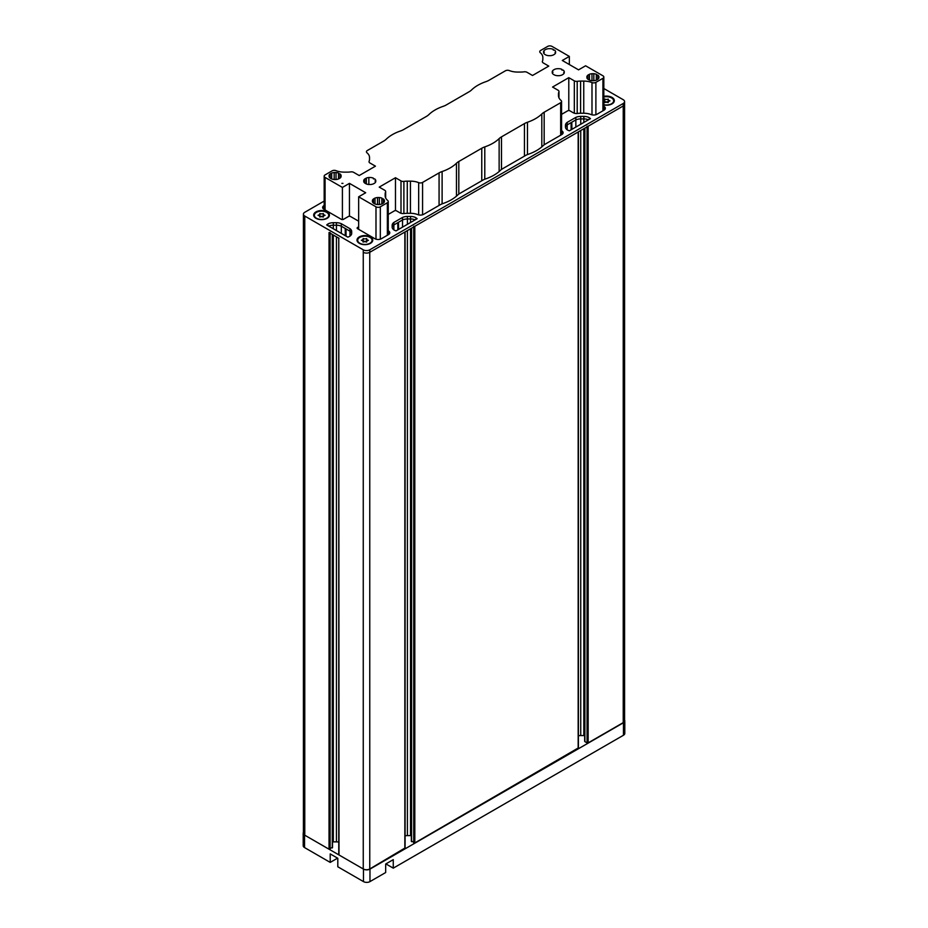 <?xml version="1.0" encoding="UTF-8"?>
<svg xmlns="http://www.w3.org/2000/svg" width="928" height="928" viewBox="0 0 928 928"><rect width="100%" height="100%" fill="white"/><g stroke="black" fill="none" stroke-linecap="round" stroke-linejoin="round"><path stroke-width="1.39" d="M385.897 863.898L393.263 868.156L393.263 859.653L385.677 864.026L385.677 872.529L369.97 881.6A4.594 2.656 180 0 1 363.474 881.6L363.474 869.095A4.594 2.656 0 0 0 369.97 869.095L623.454 722.75A4.594 2.656 0 0 0 624.799 720.87A4.594 2.656 0 0 0 624.579 720.07M303.421 832.393A4.594 2.656 0 0 0 303.201 833.193A4.594 2.656 0 0 0 304.546 835.072L304.546 847.577L330.217 862.402L330.217 853.899L337.804 858.272L337.804 866.775L363.474 881.6M624.799 720.87L624.799 733.375A4.594 2.656 180 0 1 623.454 735.254L623.454 722.75M393.263 868.156L623.454 735.254M304.546 835.072L363.474 869.095M330.217 862.402L337.583 858.145M304.546 847.577A4.594 2.656 180 0 1 303.201 845.698L303.201 833.193M404.852 848.076L369.762 868.968A4.594 2.656 180 0 1 363.254 868.968L363.254 252.312A4.594 2.656 0 0 0 369.762 252.312L623.233 105.966L588.143 126.231L588.143 742.887L587.053 742.887L587.053 126.858M338.766 237.997L338.998 854.955L363.254 868.968M338.998 854.955L338.998 854.328M338.766 842.079A8.05 4.64 0 0 0 336.446 841.87L333.314 841.87A7.656 4.42 0 0 0 332.502 841.893M332.282 847.334L329.034 849.201L329.034 232.545L330.113 232.545M324.174 201.074L304.767 212.292A4.594 2.656 0 0 0 303.421 214.159A4.594 2.656 0 0 0 304.767 216.038L304.767 218.544A4.594 2.656 180 0 1 303.421 216.665A4.594 2.656 0 0 0 304.767 218.544L304.767 835.2L329.034 849.201M304.767 835.2A4.594 2.656 180 0 1 303.421 833.321L303.421 214.159M304.767 216.038L363.254 249.818A4.594 2.656 0 0 0 369.762 249.818L623.233 103.472A4.594 2.656 0 0 0 624.579 101.593L624.579 104.098A4.594 2.656 180 0 1 623.233 105.966A4.594 2.656 0 0 0 624.579 104.098L624.579 720.743A4.594 2.656 180 0 1 623.233 722.622L588.143 742.887M584.884 128.11L584.884 741.634L587.053 742.887M584.884 741.634L584.884 741.008M584.663 735.579A7.656 4.42 0 0 0 583.851 735.556L580.731 735.556A8.05 4.64 0 0 0 578.399 735.765M578.167 748.014L414.816 842.949L411.568 841.07M411.348 835.641A7.656 4.42 0 0 0 410.536 835.618L407.404 835.618A8.05 4.64 0 0 0 405.084 835.826M397.845 222.616L397.845 229.842L397.799 222.674L393.855 224.947A8.05 4.64 0 0 0 392.173 227.441A8.05 4.64 0 0 1 393.855 224.947L393.855 229.854M398.472 222.256L398.588 229.413M407.404 216.456L410.536 216.456A7.656 4.42 180 0 1 415.953 217.755L417.148 218.695L396.024 230.898L394.388 230.202A7.656 4.42 180 0 1 392.15 227.07L392.15 225.272A8.05 4.64 180 0 1 393.855 222.453L402.532 217.442A8.05 4.64 180 0 1 407.404 216.456L407.404 218.962L410.536 218.962L407.404 218.962A8.05 4.64 0 0 0 402.532 219.948L398.588 222.221M410.536 216.456L410.536 218.962A7.656 4.42 0 0 1 415.152 219.855A7.656 4.42 0 0 0 410.536 218.962L410.536 222.523M413.737 226.293L414.816 226.293L414.816 842.949M578.167 748.641L578.167 131.985L414.816 226.293M571.114 129.804L571.114 122.612L567.182 124.886A8.05 4.64 0 0 0 565.488 127.38A8.05 4.64 180 0 1 567.182 124.886L567.182 129.792M571.799 129.41L571.799 122.218L571.903 129.352M567.182 122.392A8.05 4.64 0 0 0 565.465 125.21L565.465 127.008A7.656 4.42 0 0 0 567.716 130.14L569.34 130.825L590.463 118.633L589.268 117.694A7.656 4.42 0 0 0 583.851 116.394L580.731 116.394A8.05 4.64 0 0 0 575.847 117.38L567.182 122.392L567.182 124.886L575.847 119.886A8.05 4.64 180 0 1 580.731 118.9A8.05 4.64 0 0 0 575.847 119.886L571.903 122.16M580.731 116.394L580.731 118.9L583.851 118.9A7.656 4.42 180 0 1 588.468 119.793A7.656 4.42 0 0 0 583.851 118.9L583.851 122.45M587.053 126.231L588.143 126.231M338.998 238.299L329.034 232.545M345.262 235.666L345.262 228.474L341.318 226.2A8.05 4.64 0 0 0 336.446 225.214L333.314 225.214A7.656 4.42 0 0 0 328.698 226.107A7.656 4.42 0 0 1 333.314 225.214L333.314 228.775M345.262 228.474L345.378 235.735M346.005 228.868L346.051 236.118L346.005 228.903L349.995 231.211L349.995 236.118M349.995 228.706A8.05 4.64 180 0 1 351.7 231.524L351.7 233.322A7.656 4.42 180 0 1 349.462 236.454L347.826 237.15L326.702 224.947L327.897 224.008A7.656 4.42 180 0 1 333.314 222.708L336.446 222.708A8.05 4.64 180 0 1 341.318 223.706L349.995 228.706L349.995 231.211A8.05 4.64 0 0 1 351.677 233.694A8.05 4.64 0 0 0 349.995 231.211L341.318 226.2L341.318 233.392M404.852 848.702L404.852 232.046L369.762 252.312A4.594 2.656 180 0 1 363.254 252.312L363.254 249.818M407.404 224.321L407.404 218.962A8.05 4.64 0 0 0 402.532 219.948L402.532 227.14M575.847 117.38L575.847 127.078M571.161 122.589L571.161 129.781M368.845 184.51L370.678 184.51A6.125 3.538 0 0 0 373.392 183.86L374.692 183.118A6.125 3.538 0 0 0 375.817 181.552L374.97 181.018L375.817 180.484A6.125 3.538 0 0 0 374.692 178.918L373.439 178.895L373.392 178.164A6.125 3.538 0 0 0 370.678 177.515L368.845 177.515A6.125 3.538 0 0 0 366.119 178.164L364.832 178.918A6.125 3.538 0 0 0 363.695 180.484L364.553 181.018L363.695 181.552A6.125 3.538 0 0 0 364.832 183.118L366.119 183.86A6.125 3.538 0 0 0 368.845 184.51L368.845 177.515M563.714 72.57L564.305 71.665A6.125 3.538 0 0 0 563.168 70.099L561.927 70.076L561.881 69.345A6.125 3.538 0 0 0 559.155 68.695L557.322 68.695A6.125 3.538 0 0 0 554.608 69.345L553.308 70.099A6.125 3.538 0 0 0 552.183 71.665L553.03 72.198L552.183 72.732A6.125 3.538 0 0 0 553.308 74.298L554.608 75.04A6.125 3.538 0 0 0 557.322 75.69L559.155 75.69A6.125 3.538 0 0 0 561.881 75.04L563.168 74.298A6.125 3.538 0 0 0 564.305 72.732L563.714 72.57M334.173 179.51L336.017 179.51A6.125 3.538 0 0 0 338.732 178.86L340.031 178.118A6.125 3.538 0 0 0 341.156 176.54L340.309 176.018L341.156 175.485A6.125 3.538 0 0 0 340.031 173.919L338.778 173.884L338.732 173.165A6.125 3.538 0 0 0 336.017 172.515L334.173 172.515A6.125 3.538 0 0 0 331.458 173.165L330.159 173.919A6.125 3.538 0 0 0 329.034 175.485L329.881 176.018L329.034 176.54A6.125 3.538 0 0 0 330.159 178.118L331.458 178.86A6.125 3.538 0 0 0 334.173 179.51L334.173 172.515M377.51 204.531L379.343 204.531A6.125 3.538 0 0 0 382.058 203.882L383.357 203.128A6.125 3.538 0 0 0 384.482 201.562L383.635 201.028L384.482 200.506A6.125 3.538 0 0 0 383.357 198.928L382.104 198.905L382.058 198.186A6.125 3.538 0 0 0 379.343 197.536L377.51 197.536A6.125 3.538 0 0 0 374.784 198.186L373.497 198.928A6.125 3.538 0 0 0 372.36 200.506L373.218 201.028L372.36 201.562A6.125 3.538 0 0 0 373.497 203.128L374.784 203.882A6.125 3.538 0 0 0 377.51 204.531L377.51 197.536M555.048 52.56L555.64 51.655A6.125 3.538 0 0 0 554.503 50.089L553.262 50.054L553.216 49.335A6.125 3.538 0 0 0 550.49 48.685L548.657 48.685A6.125 3.538 0 0 0 545.942 49.335L544.643 50.089A6.125 3.538 0 0 0 543.518 51.655L544.365 52.188L543.518 52.71A6.125 3.538 0 0 0 544.643 54.288L545.942 55.03A6.125 3.538 0 0 0 548.657 55.68L550.49 55.68A6.125 3.538 0 0 0 553.216 55.03L554.503 54.288A6.125 3.538 0 0 0 555.64 52.71L555.048 52.56M591.983 80.701L593.827 80.701A6.125 3.538 0 0 0 596.542 80.052L597.841 79.298A6.125 3.538 0 0 0 598.966 77.732L598.119 77.198L598.966 76.676A6.125 3.538 0 0 0 597.841 75.098L596.588 75.075L596.542 74.356A6.125 3.538 0 0 0 593.827 73.706L591.983 73.706A6.125 3.538 0 0 0 589.268 74.356L587.969 75.098A6.125 3.538 0 0 0 586.844 76.676L587.691 77.198L586.844 77.732A6.125 3.538 0 0 0 587.969 79.298L589.268 80.052A6.125 3.538 0 0 0 591.983 80.701L591.983 73.706M341.864 183.361L342.954 183.361L341.864 183.361M569.34 64.542L569.34 56.411L552.009 46.4A3.062 1.763 0 0 0 547.682 46.4L540.641 50.46A3.062 1.763 0 0 0 539.748 51.713A3.062 1.763 0 0 0 540.282 52.71A14.558 8.398 0 0 1 542.845 57.466L542.845 59.288A14.941 8.63 0 0 1 542.428 61.248A3.062 1.763 0 0 0 542.346 61.666A3.062 1.763 0 0 0 543.24 62.918L548.773 66.097L532.521 75.481L527 72.291A3.062 1.763 0 0 0 524.111 71.827A14.941 8.63 0 0 1 520.724 72.059L517.569 72.059A14.558 8.398 0 0 1 509.333 70.586A3.062 1.763 0 0 0 505.424 70.795L488.928 80.318A15.324 8.839 180 0 1 485.889 81.676A40.82 23.571 0 0 0 471.54 89.97A15.324 8.839 180 0 1 469.185 91.721L446.24 104.968A15.324 8.839 180 0 1 443.213 106.326A40.82 23.571 0 0 0 428.864 114.608A15.324 8.839 180 0 1 426.509 116.36L403.564 129.607A15.324 8.839 180 0 1 400.536 130.964A40.82 23.571 0 0 0 386.187 139.246A15.324 8.839 180 0 1 383.832 140.998L367.326 150.522A3.062 1.763 0 0 0 366.432 151.774A3.062 1.763 0 0 0 366.966 152.772A14.558 8.398 0 0 1 369.53 157.54L369.53 159.349A14.941 8.63 0 0 1 369.112 161.31A3.062 1.763 0 0 0 369.031 161.727A3.062 1.763 0 0 0 369.924 162.98L375.446 166.17L359.206 175.543L353.672 172.353A3.062 1.763 0 0 0 350.796 171.889A14.941 8.63 0 0 1 347.397 172.132L344.253 172.132A14.558 8.398 0 0 1 336.006 170.648A3.062 1.763 0 0 0 332.108 170.856L325.078 174.916A3.062 1.763 0 0 0 324.174 176.169A3.062 1.763 0 0 0 325.078 177.422L342.409 187.433L349.45 183.361L365.702 192.746L358.66 196.806L375.991 206.816A3.062 1.763 0 0 0 380.318 206.816L380.318 239.18M524.436 156.136L524.436 123.61L501.491 136.857L501.491 169.453M481.76 180.774L481.76 148.248L458.815 161.495L458.815 194.103M560.674 135.21L560.674 102.695L544.168 112.218L544.168 144.814M385.572 197.734L385.572 191.968A3.062 1.763 0 0 0 385.654 191.551A3.062 1.763 0 0 0 384.76 190.298L379.227 187.108L395.479 177.735L401 180.925A3.062 1.763 0 0 0 403.889 181.389L403.889 213.556M418.667 214.902L418.667 182.63A14.558 8.398 0 0 0 410.431 181.146L407.276 181.146A14.941 8.63 0 0 0 403.889 181.389M418.667 182.63A3.062 1.763 0 0 0 422.576 182.422L422.576 214.786M439.072 205.413L439.072 172.898L422.576 182.422M439.072 172.898A15.324 8.839 180 0 1 442.111 171.529A40.82 23.571 0 0 0 456.46 163.247A15.324 8.839 180 0 1 458.815 161.495M481.76 148.248A15.324 8.839 180 0 1 484.787 146.891A40.82 23.571 0 0 0 499.136 138.608A15.324 8.839 180 0 1 501.491 136.857M524.436 123.61A15.324 8.839 180 0 1 527.464 122.252A40.82 23.571 0 0 0 541.813 113.97A15.324 8.839 180 0 1 544.168 112.218M560.674 102.695A3.062 1.763 0 0 0 561.568 101.442A3.062 1.763 0 0 0 561.034 100.433A14.558 8.398 0 0 1 558.47 95.677L558.47 93.856A14.941 8.63 0 0 1 558.888 91.907A3.062 1.763 0 0 0 558.969 91.489A3.062 1.763 0 0 0 558.076 90.236L552.554 87.046L568.794 77.662L574.328 80.852A3.062 1.763 0 0 0 577.204 81.328L577.204 113.494M591.994 114.828L591.994 82.569A14.558 8.398 0 0 0 583.747 81.084L580.603 81.084A14.941 8.63 0 0 0 577.204 81.328M591.994 82.569A3.062 1.763 0 0 0 595.892 82.36L595.892 114.712M602.922 110.815L602.922 78.3L595.892 82.36M602.922 78.3A3.062 1.763 0 0 0 603.826 77.047A3.062 1.763 0 0 0 602.922 75.794L585.591 65.784L578.55 69.855L562.298 60.471L569.34 56.411M387.359 235.271L387.359 202.756L380.318 206.816M387.359 202.756A3.062 1.763 0 0 0 388.252 201.504A3.062 1.763 0 0 0 387.718 200.506A14.558 8.398 0 0 1 385.155 195.75L385.155 193.929A14.941 8.63 0 0 1 385.572 191.968M395.479 210.621L395.479 177.735M349.45 216.247L349.45 183.361M358.66 229.332L358.66 196.806M342.409 219.588L342.409 187.433M568.794 110.56L568.794 77.662M587.969 79.298L587.969 75.098M593.827 80.701L593.827 73.706M597.841 79.298L597.841 75.098M373.497 203.128L373.497 198.928M379.343 204.531L379.343 197.536M383.357 203.128L383.357 198.928M330.159 178.118L330.159 173.919M336.017 179.51L336.017 172.515M340.031 178.118L340.031 173.919M364.832 183.118L364.832 178.918M603.826 96.361A7.888 4.559 180 0 1 612.028 97.428A7.888 4.559 180 0 1 612.028 103.878A7.888 4.559 180 0 1 603.826 104.945M315.972 218.324L315.972 218.324A7.888 4.559 180 0 1 315.972 211.886A7.888 4.559 180 0 1 327.132 211.886A7.888 4.559 180 0 1 327.132 218.324A7.888 4.559 180 0 1 315.972 218.324M359.31 243.333L359.31 243.333A7.888 4.559 180 0 1 359.31 236.895A7.888 4.559 180 0 1 370.458 236.895A7.888 4.559 180 0 1 370.458 243.333A7.888 4.559 180 0 1 359.31 243.333M624.579 101.593A4.594 2.656 0 0 0 623.233 99.714L603.826 88.508M388.252 214.426L394.4 210.876A1.531 0.882 0 0 1 396.569 210.876L399.922 212.814A4.594 2.656 0 0 0 404.248 213.521A13.41 7.737 180 0 1 407.288 213.301L410.431 213.301A13.027 7.517 180 0 1 417.809 214.623A4.594 2.656 0 0 0 423.655 214.322L440.162 204.786A13.792 7.958 180 0 1 442.888 203.568A42.363 24.453 0 0 0 457.771 194.973A13.792 7.958 180 0 1 459.894 193.395L482.838 180.148A13.792 7.958 180 0 1 485.564 178.93A42.363 24.453 0 0 0 500.459 170.334A13.792 7.958 180 0 1 502.57 168.757L525.515 155.51A13.792 7.958 180 0 1 528.252 154.28A42.363 24.453 0 0 0 543.135 145.684A13.792 7.958 180 0 1 545.258 144.118L561.753 134.583A4.594 2.656 0 0 0 563.099 132.716A4.594 2.656 0 0 0 562.298 131.208A13.027 7.517 180 0 1 561.568 130.523M357.57 228.706A1.531 0.882 180 0 1 357.129 228.079A1.531 0.882 180 0 1 357.57 227.453L357.57 228.706L374.9 238.716A4.594 2.656 0 0 0 381.408 238.716L388.438 234.645A4.594 2.656 0 0 0 389.783 232.777A4.594 2.656 0 0 0 388.971 231.269A13.027 7.517 180 0 1 388.252 230.585M358.66 226.826L357.57 227.453M324.174 205.459L323.988 205.564A4.594 2.656 0 0 0 322.642 207.443A4.594 2.656 0 0 0 323.988 209.322L341.318 219.321A1.531 0.882 180 0 0 343.488 219.321L348.36 216.514A1.531 0.882 0 0 1 350.529 216.514L358.66 221.2M561.568 114.364L567.716 110.815A1.531 0.882 0 0 1 569.885 110.815L573.237 112.752A4.594 2.656 0 0 0 577.564 113.46A13.41 7.737 180 0 1 580.603 113.239L583.747 113.239A13.027 7.517 180 0 1 591.124 114.562A4.594 2.656 0 0 0 596.971 114.248L604.012 110.188A4.594 2.656 0 0 0 605.358 108.321A4.594 2.656 0 0 0 604.012 106.442L603.826 106.337M341.318 223.706L341.318 226.2A8.05 4.64 0 0 0 336.446 225.214L333.314 225.214L333.314 222.708M580.731 124.259L580.731 118.9L583.851 118.9L583.851 116.394M562.554 133.957A4.594 2.656 0 0 0 562.298 133.713A13.027 7.517 180 0 1 561.568 133.029M604.812 109.562A4.594 2.656 0 0 0 604.012 108.936L603.826 108.831M324.174 207.965L323.988 208.069A4.594 2.656 0 0 0 323.188 208.696M389.238 234.03A4.594 2.656 0 0 0 388.971 233.775A13.027 7.517 180 0 1 388.252 233.09M402.532 217.442L402.532 219.948L393.855 224.947L393.855 222.453M565.465 125.21L565.465 127.008L565.465 125.21M366.676 241.489A2.912 1.682 180 0 1 366.653 241.292A2.912 1.682 180 0 1 366.676 241.06A2.912 1.682 180 0 1 363.463 241.152A2.912 1.682 180 0 1 363.173 241.048M368.08 240.236A2.912 1.682 180 0 1 366.653 238.786A2.912 1.682 180 0 1 366.676 238.554A2.912 1.682 180 0 1 363.463 238.658A2.912 1.682 180 0 1 363.15 238.531A2.912 1.682 180 0 1 363.173 238.728A2.912 1.682 180 0 1 361.363 240.282A2.912 1.682 180 0 1 363.115 241.825A2.912 1.682 180 0 1 363.092 242.057A2.912 1.682 180 0 1 366.618 242.08A2.912 1.682 180 0 1 366.595 241.883A2.912 1.682 180 0 1 368.404 240.329A2.912 1.682 180 0 1 368.08 240.236M363.092 241.616A2.912 1.682 180 0 0 363.173 241.234A2.912 1.682 180 0 0 363.15 241.036L363.15 238.925M372.082 240.491A7.204 4.153 180 0 1 372.082 240.677A7.204 4.153 180 0 1 370.202 243.484M368.555 236.733A7.204 4.153 180 0 1 372.082 240.306A7.204 4.153 180 0 1 368.451 243.913A7.204 4.153 180 0 1 361.224 243.878A7.204 4.153 180 0 1 357.686 240.306A7.204 4.153 180 0 1 361.317 236.698A7.204 4.153 180 0 1 368.555 236.733M359.565 243.484A7.204 4.153 180 0 1 357.686 240.677A7.204 4.153 180 0 1 357.686 240.491M323.338 216.479A2.912 1.682 180 0 1 323.327 216.27A2.912 1.682 180 0 1 323.35 216.038A2.912 1.682 180 0 1 320.125 216.143A2.912 1.682 180 0 1 319.847 216.027M324.754 215.215A2.912 1.682 180 0 1 323.327 213.765A2.912 1.682 180 0 1 323.35 213.544A2.912 1.682 180 0 1 320.125 213.637A2.912 1.682 180 0 1 319.824 213.521A2.912 1.682 180 0 1 319.847 213.707A2.912 1.682 180 0 1 318.026 215.273A2.912 1.682 180 0 1 319.789 216.816A2.912 1.682 180 0 1 319.766 217.036A2.912 1.682 180 0 1 323.28 217.059A2.912 1.682 180 0 1 323.269 216.862A2.912 1.682 180 0 1 325.078 215.308A2.912 1.682 180 0 1 324.754 215.215M319.766 216.607A2.912 1.682 180 0 0 319.847 216.212A2.912 1.682 180 0 0 319.824 216.015L319.824 213.904M328.744 215.482A7.204 4.153 180 0 1 328.756 215.667A7.204 4.153 180 0 1 326.876 218.463M325.218 211.712A7.204 4.153 180 0 1 328.756 215.284A7.204 4.153 180 0 1 325.125 218.904A7.204 4.153 180 0 1 317.886 218.869A7.204 4.153 180 0 1 314.36 215.284A7.204 4.153 180 0 1 317.991 211.677A7.204 4.153 180 0 1 325.218 211.712M316.228 218.463A7.204 4.153 180 0 1 314.36 215.667A7.204 4.153 180 0 1 314.36 215.482M603.826 101.175A2.912 1.682 180 0 1 604.673 102.358A2.912 1.682 180 0 1 604.65 102.59A2.912 1.682 180 0 1 608.176 102.614A2.912 1.682 180 0 1 608.153 102.416A2.912 1.682 180 0 1 609.974 100.862A2.912 1.682 180 0 1 609.638 100.769A2.912 1.682 180 0 1 608.211 99.319A2.912 1.682 180 0 1 608.234 99.087A2.912 1.682 180 0 1 605.021 99.192A2.912 1.682 180 0 1 604.72 99.064A2.912 1.682 180 0 1 604.731 99.261A2.912 1.682 180 0 1 603.826 100.491M608.211 101.604A2.912 1.682 180 0 1 605.021 101.686A2.912 1.682 180 0 1 604.731 101.581L604.72 99.458M613.64 101.024A7.204 4.153 180 0 1 613.64 101.222A7.204 4.153 180 0 1 611.772 104.017M603.826 96.976A7.204 4.153 180 0 1 610.114 97.266A7.204 4.153 180 0 1 613.64 100.839A7.204 4.153 180 0 1 603.826 104.713M604.72 101.57A2.912 1.682 180 0 1 604.731 101.767A2.912 1.682 180 0 1 604.662 102.15M369.97 869.095L369.97 881.6M369.762 249.818L369.762 868.968M623.233 722.622L623.233 103.472M333.314 235.028L333.314 841.87M336.446 222.708L336.446 230.573M336.446 236.826L336.446 841.87M407.404 230.573L407.404 835.618M410.536 228.775L410.536 835.618M580.731 130.512L580.731 735.556M583.851 128.714L583.851 735.556M571.323 122.496L571.323 129.688M398.472 229.483L398.472 222.291M397.996 222.558L397.996 229.75M345.854 236.014L345.854 228.822M332.282 847.948L332.282 234.424M330.113 233.172L330.113 849.201M411.568 228.172L411.568 841.696M413.737 842.949L413.737 226.919M407.276 181.146L407.276 213.301M375.991 239.18L375.991 206.816M325.078 177.422L325.078 209.937M410.431 181.146L410.431 213.301M558.888 97.672L558.888 91.907M580.603 81.084L580.603 113.239M583.747 81.084L583.747 113.239M574.328 113.216L574.328 80.852M401 213.278L401 180.925M527.464 122.252L527.464 154.57M541.813 146.891L541.813 113.97M442.111 171.529L442.111 203.858M456.46 196.179L456.46 163.247M484.787 146.891L484.787 179.208M499.136 171.541L499.136 138.608M323.988 205.564L323.988 208.069M388.971 231.269L388.971 233.775M562.298 131.208L562.298 133.713M604.012 106.442L604.012 108.936M589.268 117.694L589.268 119.329M327.897 224.008L327.897 225.643M415.953 217.755L415.953 219.391M405.084 848.389L405.084 231.919M411.348 228.3L411.348 841.383M332.502 234.552L332.502 847.635M338.766 238.171L338.766 854.642M584.663 741.321L584.663 128.238M578.399 131.857L578.399 748.328M340.309 177.874L340.309 176.018M338.511 178.953L338.511 173.513M383.635 202.896L383.635 201.028M381.837 203.963L381.837 198.534M598.119 79.066L598.119 77.198M596.321 80.144L596.321 74.704M589.489 80.144L589.489 74.704M587.691 79.066L587.691 77.198M375.016 203.963L375.016 198.534M373.218 202.896L373.218 201.028M331.679 178.953L331.679 173.513M329.881 177.874L329.881 176.018M366.34 183.953L366.34 178.512M364.553 182.886L364.553 181.018M324.174 176.169L324.174 209.426M385.654 191.551L385.654 197.931M558.969 91.489L558.969 97.858M603.826 77.047L603.826 110.293M388.252 201.504L388.252 234.761M561.568 101.442L561.568 134.699M366.653 241.292L366.653 238.786M363.173 241.234L363.173 238.728M323.327 216.27L323.327 213.765M319.847 216.212L319.847 213.707M608.211 101.825L608.211 99.319M604.731 101.767L604.731 99.261"/></g></svg>
